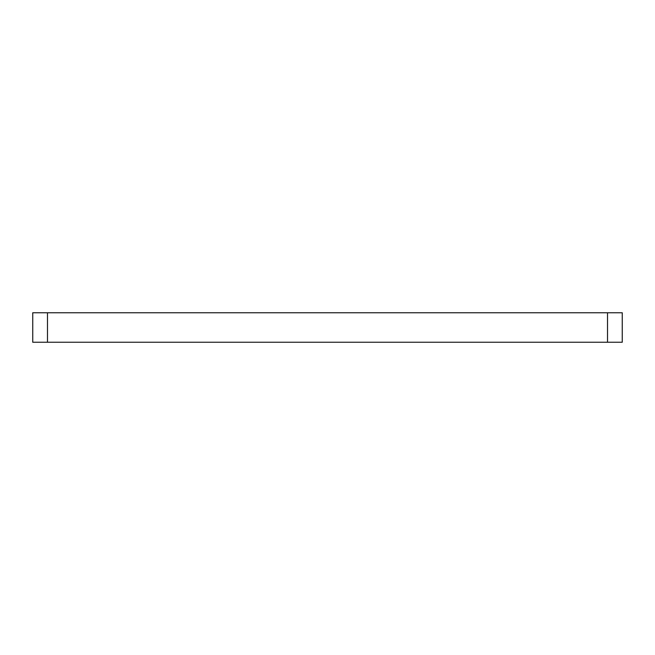 <?xml version="1.0" encoding="UTF-8"?>
<svg xmlns="http://www.w3.org/2000/svg" width="655" height="655" viewBox="0 0 655 655"><rect width="100%" height="100%" fill="white"/><g stroke="black" fill="none" stroke-linecap="round" stroke-linejoin="round"><path stroke-width="0.98" d="M32.75 342.238L622.25 342.238L622.25 312.762L607.512 312.762L607.512 342.238L47.487 342.238L47.487 312.762L622.25 312.762L622.25 342.238L607.512 342.238L607.512 312.762L32.75 312.762L32.75 342.238L47.487 342.238L47.487 312.762L32.75 312.762L32.75 342.238"/></g></svg>

